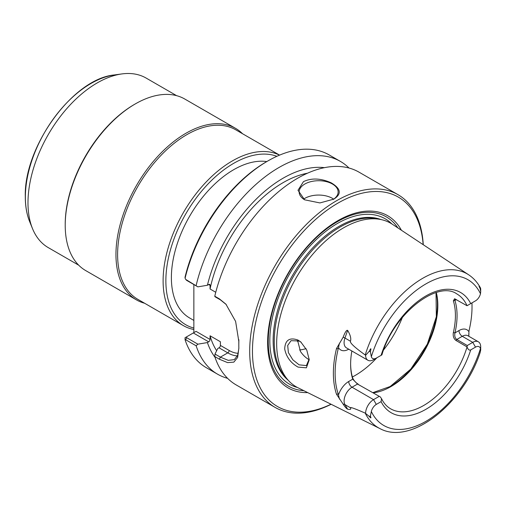 <?xml version="1.0" encoding="UTF-8"?>
<svg xmlns="http://www.w3.org/2000/svg" width="506" height="506" viewBox="0 0 506 506"><rect width="100%" height="100%" fill="white"/><g stroke="black" fill="none" stroke-linecap="round" stroke-linejoin="round"><path stroke-width="0.76" d="M381.1 355.338A69.417 40.075 -60 0 1 425.907 295.947A69.417 40.075 -60 0 1 470.713 303.606L467.051 305.719A66.299 38.279 -60 0 0 456.848 293.935C437.779 279.957 393.7 313.41 381.916 354.87L376.3 358.115A7.331 4.231 -60 0 1 371.334 356.724L370.392 351.683L369.222 351.322C370.949 347.767 371.334 347.888 370.392 351.683M470.713 303.606L475.513 300.83A7.331 4.231 120 0 0 480.479 293.708L480.7 291.696L480.061 288.363C478.739 285.871 478.72 285.542 479.998 287.37L480.7 288.85M380.297 396.919L357.508 384.054L380.297 396.919L381.524 398.639L381.1 401.637L376.3 404.414A7.331 4.231 120 0 0 371.334 411.536L370.392 416.096C371.353 418.38 370.968 418.475 369.222 416.381L365.212 413.105A88.835 51.289 120 0 0 379.949 428.601L297.933 387.735A94.458 54.534 -60 0 1 288.135 380.17A94.458 54.534 -60 0 1 276.668 343.58A94.458 54.534 -60 0 1 343.454 227.896A94.458 54.534 -60 0 1 380.879 219.534A94.458 54.534 -60 0 1 392.327 224.234L468.727 274.834A88.835 51.289 120 0 0 422.763 278.275A88.835 51.289 120 0 0 365.212 354.965L365.598 355.301L369.222 351.322M358.273 384.206C355.693 382.644 353.827 380.563 352.682 377.963A66.299 38.279 -60 0 1 350.626 363.763M467.032 305.732L454.584 298.755L453.357 300.855A66.299 38.279 -60 0 1 453.357 332.581C452.813 336.148 453.705 338.786 456.039 340.5L467.051 346.92A66.299 38.279 -60 0 1 423.699 405.483A66.299 38.279 -60 0 1 390.55 408.766C386.78 406.596 383.776 403.225 381.524 398.639M475.513 300.83L472.756 302.424A11.233 6.483 120 0 0 472.781 302.411M373.542 359.709L376.3 358.115L373.542 359.709A11.233 6.483 -60 0 1 367.925 360.266A11.233 6.483 -60 0 1 365.598 355.301M365.212 354.965C354.687 347.42 349.772 342.84 350.462 341.227C351.309 338.533 350.367 334.921 347.641 330.393L344.953 338.046A11.233 6.483 120 0 0 346.414 347.843L367.925 360.266M352.682 377.963L352.72 379.177L348.723 381.486A4.68 2.701 -120 0 0 352.031 387.216L357.508 384.054L352.72 379.177A67.469 38.949 -60 0 1 350.626 364.244A67.469 38.949 -60 0 1 351.872 351M348.723 381.486A15.914 9.184 120 0 0 338.489 394.984A15.597 9.007 120 0 0 338.21 393.965L336.515 394.256A90.631 52.327 -60 0 1 336.515 348.52L343.157 337.192C345.098 332.094 346.591 329.823 347.641 330.393M339.437 343.201L338.489 347.514A15.597 9.007 120 0 1 338.21 348.855A89.398 51.612 120 0 0 338.21 393.965M379.019 396.476L373.542 399.639L352.031 387.216A11.233 6.483 120 0 0 344.953 404.636L347.641 409.183C350.367 409.797 351.309 409.341 350.462 407.811C349.772 406.767 354.687 408.532 365.212 413.105M480.061 352.777L480.7 349.969L480.479 348.526A7.331 4.231 -60 0 0 475.513 347.129L470.713 349.905C469.271 350.569 468.05 349.576 467.051 346.92M455.185 298.957L454.97 300.596A67.469 38.949 -60 0 1 454.97 332.878C454.382 335.971 454.989 338.166 456.804 339.469L467.278 345.516L467.032 346.844M467.278 345.516L472.756 342.353L462.282 336.307L456.804 339.469L456.039 340.5M471.921 302.904A88.613 51.163 120 0 1 472.022 306.895A88.613 51.163 120 0 1 469.283 329.627A15.597 9.007 120 0 0 468.917 331.746A15.914 9.184 120 0 0 458.967 330.57L454.97 332.878L453.357 332.581M456.551 299.685L453.357 300.855M471.965 302.879A89.847 51.871 -60 0 1 472.022 305.89L472.022 306.895M468.803 333.543L468.822 336.281M347.641 409.183C346.591 408.772 345.098 407.09 343.157 404.142L336.515 394.256M298.047 340.089L300.773 341.942L306.781 350.114L309.223 359.772L306.396 367.824L298.047 367.103C290.76 363.023 286.307 356.989 284.688 348.988C285.125 340.064 289.577 337.097 298.047 340.089M338.489 394.984L339.437 399.082M365.598 413.212A11.233 6.483 -60 0 1 373.542 399.639L376.3 404.414M458.967 330.57A4.68 2.701 -120 0 0 462.282 336.307A11.233 6.483 120 0 1 467.898 335.75L478.372 341.797A11.233 6.483 120 0 1 480.7 346.755L480.7 349.969M478.372 341.797A11.233 6.483 120 0 0 472.756 342.353L475.513 347.129M468.872 335.37L468.917 331.746M288.135 380.17L285.567 377.274A93.205 53.813 -60 0 1 274.252 341.164A93.205 53.813 120 0 1 309.255 253.74A93.205 53.813 120 0 1 377.084 218.763L380.879 219.534M303.859 390.689A97.772 56.451 -60 0 1 268.256 341.43A97.772 56.451 120 0 1 320.07 234.227A97.772 56.451 120 0 1 397.849 227.896M307.692 392.599A99.448 57.412 -60 0 1 267.623 342.435A99.448 57.412 -60 0 1 322.436 231.59A99.448 57.412 -60 0 1 401.422 230.262M331.013 404.218A120.896 69.796 -60 0 1 252.456 351.189A120.896 69.796 -60 0 1 334.472 205.208A120.896 69.796 -60 0 1 423.142 244.645M331.133 404.281A122.844 70.922 -60 0 1 275.137 407.425A122.844 70.922 -60 0 1 249.698 351.189A122.844 70.922 -60 0 1 303.322 227.567A122.844 70.922 -60 0 1 397.982 194.652A122.844 70.922 -60 0 1 423.256 244.721M238.857 348.343L237.643 355.44L234.316 359.639L228.244 360.342L220.357 357.147L214.987 354.048L214.778 356.559L219.389 359.222L227.599 362.619L233.842 362.125L237.63 357.483L238.851 348.109A122.844 70.922 -60 0 1 238.807 344.902A122.844 70.922 -60 0 1 238.851 341.639L238.857 339.684M214.778 356.559A122.844 70.922 120 0 0 236.194 384.94L275.137 407.425M214.987 354.048L217.751 348.539L219.022 347.805A1.948 1.126 120 0 0 220.401 345.421L220.401 341.752L210.06 335.782L210.06 339.45A1.948 1.126 -60 0 1 208.681 341.835L193.305 332.961L195.993 331.411M324.479 167.663A112.693 65.065 120 0 0 207.409 285.257L197.871 286.851L185.715 279.426L185.095 278.237A122.844 70.922 -60 0 1 267.756 161.016A122.844 70.922 -60 0 1 329.178 154.931L340.411 161.414A122.844 70.922 -60 0 1 349.013 168.024M196.151 285.454A122.844 70.922 -60 0 1 340.411 161.414M207.409 285.257L208.681 284.524A1.948 1.126 -60 0 1 209.655 284.423A1.948 1.126 -60 0 1 210.06 285.321L210.06 288.983A107.247 61.915 -60 0 1 307.484 173.204M210.06 288.983L215.758 292.272M193.855 332.644L193.855 284.53M227.592 378.336A122.844 70.922 -60 0 1 217.567 374.187L206.34 367.704A122.844 70.922 -60 0 1 185.095 339.849L185.019 337.755L193.305 332.961M185.095 339.849L185.715 339.779L186.632 337.673L186.41 336.939M217.567 374.187A122.844 70.922 -60 0 1 196.151 345.807L185.715 339.779M186.632 337.673L197.871 344.169L196.151 345.807M197.871 344.169L207.409 342.568L208.681 341.835M216.657 350.709A107.247 61.915 -60 0 1 210.06 335.782M207.409 342.568A112.693 65.065 120 0 0 215.012 357.268M185.095 278.237L185.019 277.231A120.896 69.796 -60 0 1 266.377 161.812L267.756 161.016M197.871 286.851L186.632 280.362L185.715 279.426M193.855 320.418L189.636 317.983A88.133 50.885 -60 0 1 189.636 216.214A88.133 50.885 -60 0 1 266.801 161.572M276.871 156.31A95.938 55.388 -60 0 0 204.778 187.505A95.938 55.388 -60 0 0 165.867 280.817A95.938 55.388 120 0 0 193.855 328.052M279.521 155.152A97.886 56.514 -60 0 0 204.721 183.507A97.886 56.514 -60 0 0 163.109 280.817A97.886 56.514 120 0 0 183.381 325.63A97.886 56.514 120 0 0 193.855 329.514M183.381 325.63L137.885 299.362A97.886 56.514 120 0 1 117.607 254.55A97.886 56.514 -60 0 1 160.339 156.044A97.886 56.514 -60 0 1 235.764 129.821L279.59 155.121M242.532 133.723A99.056 57.191 -60 0 0 235.524 128.328A99.056 57.191 -60 0 0 159.194 154.868A99.056 57.191 -60 0 0 115.956 254.55A99.056 57.191 120 0 0 136.468 299.9A99.056 57.191 120 0 0 144.646 303.265M135.26 103.939L134.432 104.419A97.886 56.514 -60 0 0 65.217 224.303L65.217 225.259A99.056 57.191 -60 0 1 135.26 103.939A99.056 57.191 -60 0 1 184.785 99.037L235.524 128.328M65.217 225.259A99.056 57.191 120 0 0 85.729 270.602L136.468 299.9M29.69 221.704C26.767 214.512 25.306 206.233 25.3 196.866C23.649 146.759 73.206 78.525 114.419 74.945A92.819 53.592 120 0 0 25.37 197.157A92.819 53.592 120 0 0 29.69 221.704L32.542 228.699A97.886 56.514 120 0 1 27.988 202.811A97.886 56.514 -60 0 1 121.902 73.927A97.886 56.514 -60 0 1 146.145 78.076L176.613 95.666M32.542 228.699A97.886 56.514 120 0 0 48.26 247.617L78.727 265.207M299.596 350.007A66.299 38.279 120 0 0 303.195 349.387A66.299 38.279 120 0 0 306.054 348.634M297.553 340.285L300.456 351.461C302.873 354.997 305.58 357.641 308.584 359.38L309.16 359.696M309.172 359.007L306.402 365.591L299.122 364.845L292.829 359.81L288.382 352.574L287.693 345.465L291.045 340.677L299.122 340.968L301.215 342.328M397.982 194.652L359.039 172.166A122.844 70.922 120 0 0 214.778 296.206L214.987 296.731L220.357 299.83L219.389 298.869L225.916 304.176L235.613 321.399L238.851 341.639M219.389 298.869L214.778 296.206M303.474 181.635C311.525 177.827 320.747 178.213 331.145 182.792C340.962 188.611 341.847 194.064 333.802 199.143L319.925 202.931L304.612 199.807L297.996 190.269L303.474 181.635M220.357 299.83L226.258 304.542M238.851 340.102A120.896 69.796 -60 0 0 238.807 343.308L238.807 344.902M333.081 199.547A19.5 11.258 180 0 0 338.135 191.983A19.5 11.258 180 0 0 326.098 181.578A19.5 11.258 180 0 0 304.852 184.02A19.5 11.258 0 0 0 299.141 191.983A19.5 11.258 0 0 0 304.726 199.87M303.594 199.149A19.5 11.258 0 0 1 304.852 198.352A19.5 11.258 180 0 1 333.675 199.149M480.479 293.708A84.16 48.589 120 0 0 425.907 283.904A84.16 48.589 120 0 0 371.334 356.724M436.305 292.538A66.299 38.279 -60 0 1 390.961 386.578A66.299 38.279 -60 0 1 373.156 392.801M480.061 288.363L479.998 287.37M350.462 341.227L344.953 338.046A4.68 1.183 -160.7 0 0 343.157 337.192M338.489 347.514A15.914 9.184 120 0 0 348.723 349.197L348.742 349.191A4.68 2.701 60 0 1 348.723 349.178M470.713 349.905A69.417 40.075 -60 0 1 425.907 409.303A69.417 40.075 -60 0 1 381.1 401.637M338.21 348.855L336.515 348.52M343.157 404.142A4.68 3.631 149.4 0 1 344.953 404.636L350.462 407.811M370.392 416.096L369.222 416.381M371.334 411.536A84.16 48.589 120 0 0 425.907 421.34A84.16 48.589 120 0 0 480.479 348.526M380.999 219.56A93.205 53.813 120 0 0 310.95 249.85A93.205 53.813 120 0 0 273.139 340.525A93.205 53.813 -60 0 0 288.218 380.259M297.477 387.507A95.545 55.16 -60 0 1 269.831 340.525A95.545 55.16 120 0 1 316.395 239.49A95.545 55.16 120 0 1 391.903 223.962M208.681 284.524L210.06 285.321M238.294 353.289A29.247 16.888 60 0 1 229.155 350.475L220.401 345.421M210.06 339.45L196.062 331.367M297.452 341.36A61.422 35.464 120 0 0 299.116 340.962M402.384 317.414A77.994 45.034 -60 0 1 383.649 349.855M376.875 357.78A77.994 45.034 -60 0 1 355.161 375.465A77.994 45.034 120 0 1 352.391 376.983M436.147 292.582A67.077 38.728 -60 0 1 390.404 386.432M237.472 355.87A31.201 18.014 60 0 1 227.776 352.859L220.357 357.147L219.389 359.222M229.155 350.475A1.948 1.126 -60 0 1 227.776 352.859L219.022 347.805M480.7 291.696L480.7 288.768M480.555 288.129C477.575 282.544 473.635 278.11 468.727 274.834M379.949 428.601C411.334 445.704 463.458 403.484 480.207 352.366M114.419 74.945L121.902 73.927M436.02 292.62L436.336 316.731L427.33 344.124L410.802 369.089L390.183 386.502L372.871 392.637"/></g></svg>
